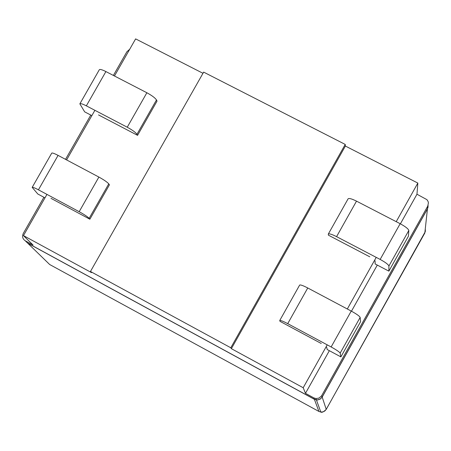 <?xml version="1.0" encoding="UTF-8"?>
<svg xmlns="http://www.w3.org/2000/svg" width="451" height="451" viewBox="0 0 451 451"><rect width="100%" height="100%" fill="white"/><g stroke="black" fill="none" stroke-linecap="round" stroke-linejoin="round"><path stroke-width="0.68" d="M79.179 211.699C84.236 214.496 87.562 216.711 89.157 218.335L89.867 219.225L109.424 184.837L108.764 183.867C107.237 182.119 103.944 179.848 98.887 177.063L58.078 155.392C54.368 153.453 52.254 152.703 51.73 153.137L32.179 187.385C32.652 187.052 34.733 187.864 38.436 189.82L79.179 211.699L98.887 177.063M89.867 219.225L50.974 198.339M44.976 197.854L37.811 194.003L32.179 187.385M127.25 127.221C132.301 129.995 135.542 132.34 136.969 134.263L137.561 135.351L157.027 101.114L156.48 99.953C155.127 97.912 151.919 95.511 146.868 92.748L105.9 71.568L86.344 105.844L127.25 127.221L146.868 92.748M91.863 115.625L84.67 111.859L79.855 103.854C80.464 103.273 82.629 103.933 86.344 105.844M137.561 135.351L98.521 114.926M79.855 103.854L99.31 69.758C99.975 69.082 102.174 69.685 105.9 71.568M321.242 343.493L280.003 321.343L279.727 320.526C280.392 320.165 283.059 321.202 287.715 323.649L307.751 287.975L351.239 311.072C356.521 313.981 359.492 316.095 360.152 317.414L360.558 321.726L340.888 356.888L327.217 349.542L326.642 347.174M340.888 356.888L340.167 353.133C339.428 351.943 336.423 349.886 331.141 346.96L287.715 323.649M279.727 320.526L299.639 285.083C300.372 284.598 303.078 285.562 307.751 287.975M369.803 256.828L328.413 235.18L328.289 234.092C329.123 233.426 331.885 234.278 336.576 236.645L356.51 201.14L400.167 223.707L380.159 259.426L336.576 236.645M375.04 260.763L375.147 263.959L388.869 271.141L388.914 266.022C388.362 264.523 385.442 262.324 380.159 259.426M328.289 234.092L348.104 198.818C349.006 198.034 351.808 198.806 356.51 201.14M388.869 271.141L408.448 236.149L408.809 230.478C408.324 228.849 405.443 226.594 400.167 223.707M25.831 241.353L27.799 243.264L314.392 399.321L317.414 400.014L320.278 399.101L322.189 397.072L427.435 208.948L428.117 206.772M314.392 399.321L318.913 411.447L320.819 412.062L323.147 411.853L324.81 410.979L326.18 409.418M425.456 229.937L424.735 233.173M396.22 221.672L417.84 183.072L345.376 146.051L345.229 144.427L230.794 347.777L90.459 271.474L91.519 272.618L23.452 235.602L46.949 194.392M345.376 146.051L231.363 348.668L230.794 347.777M345.229 144.427L203.649 72.121L90.459 271.474M428.129 205.504L427.458 208.768L427.745 206.13L321.484 396.006L318.891 398.143L315.909 398.554L313.862 397.895L305.474 393.328L329.354 350.686M427.458 208.768L322.161 396.981L320.244 399.005L317.38 399.919L314.358 399.225L27.635 243.106L25.239 240.778L33.075 245.045L23.452 235.602M129.691 49.283L126.883 51.758L113.381 75.435M90.786 115.061L65.53 159.35M43.899 197.279L23.294 233.421C21.947 236.476 22.595 238.929 25.239 240.778M202.978 73.299L135.621 38.887L114.464 75.993M66.607 159.919L94.896 110.309M327.217 344.857L303.202 387.736L231.363 348.668M347.315 308.986L376.224 257.369M427.745 206.13L428.416 202.837L428.005 201.287L426.911 199.652L416.972 194.229L417.84 183.072M303.202 387.736L305.474 393.328M351.47 311.196L377.295 265.081M400.392 223.831L416.972 194.229M89.157 218.335L108.764 183.867M38.436 189.82L58.078 155.392M136.969 134.263L156.48 99.953M331.141 346.96L351.239 311.072M340.167 353.133L360.152 317.414M408.809 230.478L388.914 266.022M318.981 411.487L49.666 264.511L27.799 243.264M427.435 208.948L424.831 232.998L326.22 409.35L322.189 397.072M322.161 396.981L321.715 395.628M314.358 399.225L313.862 397.895M425.4 231.436L326.225 409.384C323.666 411.859 321.862 412.75 320.819 412.062L316.427 399.975M316.393 399.885L315.909 398.554"/></g></svg>
